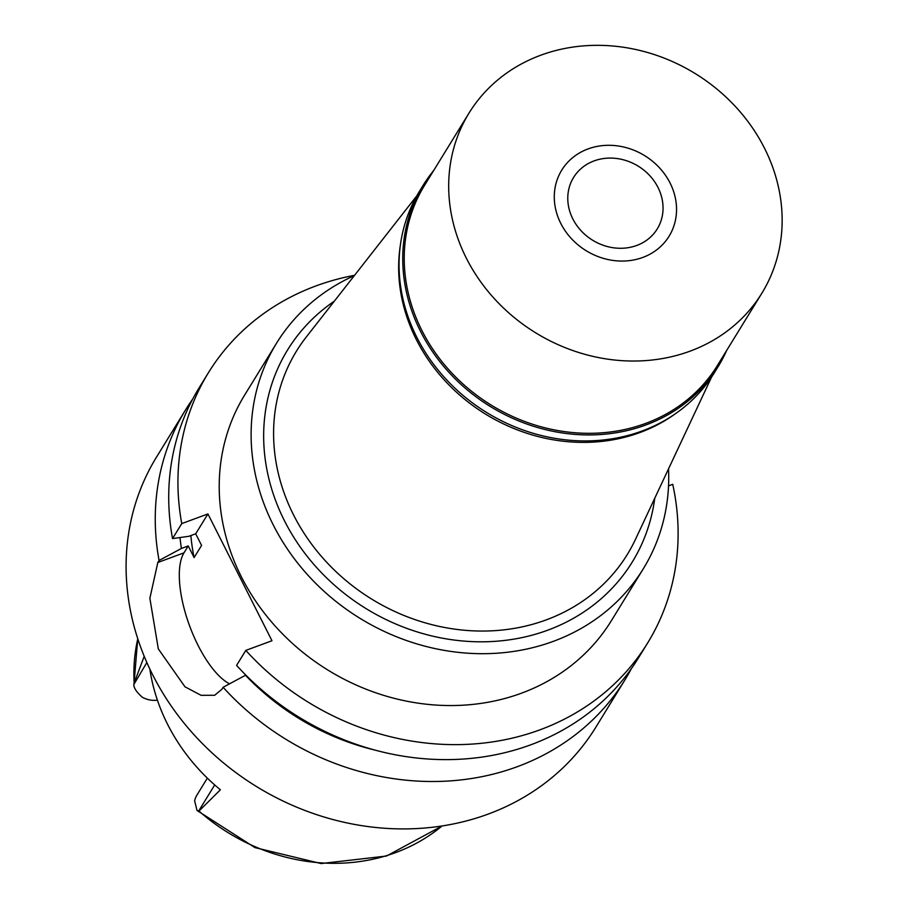 <?xml version="1.0" encoding="UTF-8"?>
<svg xmlns="http://www.w3.org/2000/svg" width="909" height="909" viewBox="0 0 909 909"><rect width="100%" height="100%" fill="white"/><g stroke="black" fill="none" stroke-linecap="round" stroke-linejoin="round"><path stroke-width="1.36" d="M144.213 656.309L133.987 683.443C133.191 687.056 135.964 691.647 142.293 697.226A22.918 20.293 31.6 0 0 157.405 700.157M207.354 778.127L196.912 795.114A22.918 20.293 31.6 0 0 194.628 800.818L197.014 810.464L198.98 811.055L220.398 789.785A190.038 168.256 31.6 0 1 149.837 669.024M146.86 662.513L133.987 684.261L137.759 638.72M190.845 535.583A225.114 199.31 31.6 0 0 194.106 557.569L188.231 545.934L181.414 548.457L159.075 560.478A257.861 228.307 -148.4 0 1 185.709 409.641L156.553 457.034A257.861 228.307 31.6 0 0 196.378 737.301A257.861 228.307 31.6 0 0 488.292 814.044A257.861 228.307 31.6 0 0 595.838 727.211L624.983 679.818A257.861 228.307 -148.4 0 1 517.437 766.639A257.861 228.307 -148.4 0 1 223.125 687.284L245.475 675.262A236.556 209.445 -148.4 0 0 374.94 750.084M631.369 668.66A257.861 228.307 -148.4 0 1 624.983 679.818M181.414 548.457A236.556 209.445 -148.4 0 1 180.005 537.549M668.535 485.883L672.728 484.327A257.861 228.307 -148.4 0 1 647.663 642.947A257.861 228.307 -148.4 0 1 540.116 729.768A257.861 228.307 -148.4 0 1 245.805 650.401L271.973 640.743L207.922 513.937L181.755 523.595A257.861 228.307 -148.4 0 1 208.388 372.77A257.861 228.307 -148.4 0 1 315.934 285.937A257.861 228.307 -148.4 0 1 354.567 275.313M276.541 343.204L244.646 395.063A215.285 190.617 31.6 0 0 277.893 629.062A215.285 190.617 31.6 0 0 521.618 693.135A215.285 190.617 31.6 0 0 611.405 620.642L643.299 568.784A215.285 190.617 -148.4 0 1 553.513 641.277A215.285 190.617 -148.4 0 1 309.787 577.204A215.285 190.617 -148.4 0 1 276.541 343.204A215.285 190.617 -148.4 0 1 354.34 275.62M208.388 372.77L199.173 387.745A257.861 228.307 31.6 0 0 172.54 538.582L181.755 523.595M194.106 557.569L201.582 545.423L195.708 533.788L207.922 513.937M195.708 533.788L188.89 536.299L172.54 538.582M229.545 683.829A73.674 28.122 69.7 0 1 198.082 645.401A73.674 28.122 69.7 0 1 183.993 552.831L188.231 545.934M647.663 642.947L638.448 657.923A257.861 228.307 31.6 0 1 530.901 744.755A257.861 228.307 31.6 0 1 236.59 665.388L245.805 650.401M159.075 560.478L157.825 562.489L149.871 598.281L158.325 648.912L184.97 686.806L201.094 695.317L214.604 695.294L221.887 689.306L223.125 687.284M185.709 409.641A257.861 228.307 -148.4 0 1 192.788 398.915M668.535 468.862A215.285 190.617 -148.4 0 1 643.299 568.784M334.33 301.174A202.355 179.164 31.6 0 0 295.709 540.332A202.355 179.164 31.6 0 0 547.888 630.142A202.355 179.164 31.6 0 0 654.753 498.246M416.788 195.844L306.344 336.921A194.174 171.915 -148.4 0 0 320.138 554.899A194.174 171.915 -148.4 0 0 546.32 619.858A194.174 171.915 31.6 0 0 635.471 539.355L711.554 377.133M674.842 414.118A171.903 152.201 -148.4 0 1 640.106 432.479A171.903 152.201 -148.4 0 1 467.908 401.858A171.903 152.201 -148.4 0 1 400.346 245.294M594.066 160.916A49.12 43.484 31.6 0 0 573.579 177.448A49.12 43.484 31.6 0 0 581.158 230.829A49.12 43.484 31.6 0 0 636.766 245.453A49.12 43.484 31.6 0 0 657.252 228.909A49.12 43.484 31.6 0 0 649.662 175.528A49.12 43.484 31.6 0 0 594.066 160.916M642.811 257.429A63.028 55.813 -148.4 0 1 560.762 223.375A63.028 55.813 -148.4 0 1 588.009 148.94A63.028 55.813 -148.4 0 1 596.986 146.429A63.028 55.813 -148.4 0 1 674.376 194.026A63.028 55.813 -148.4 0 1 642.811 257.429A63.028 55.813 31.6 0 0 674.376 194.026A63.028 55.813 31.6 0 0 596.986 146.429A63.028 55.813 31.6 0 0 588.009 148.94A63.028 55.813 31.6 0 0 560.762 223.375A63.028 55.813 31.6 0 0 642.811 257.429M726.632 350.488A173.13 153.291 -148.4 0 1 718.133 366.645A173.13 153.291 -148.4 0 1 645.924 424.946A173.13 153.291 -148.4 0 1 449.921 373.417A173.13 153.291 -148.4 0 1 423.185 185.243A173.13 153.291 -148.4 0 1 433.775 170.369M468.987 113.125L424.526 185.402A171.903 152.201 31.6 0 0 451.08 372.247A171.903 152.201 31.6 0 0 645.685 423.401A171.903 152.201 31.6 0 0 717.383 365.52L761.844 293.243A171.903 152.201 -148.4 0 1 690.147 351.124A171.903 152.201 -148.4 0 1 495.541 299.959A171.903 152.201 -148.4 0 1 468.987 113.125A171.903 152.201 -148.4 0 1 540.685 55.244A171.903 152.201 -148.4 0 1 735.29 106.398A171.903 152.201 -148.4 0 1 761.844 293.243M423.185 185.243L419.503 191.242A173.13 153.291 31.6 0 0 446.239 379.417A173.13 153.291 31.6 0 0 642.231 430.946A173.13 153.291 31.6 0 0 714.44 372.645L718.133 366.645M198.98 811.055A186.413 165.052 31.6 0 0 395.71 852.574A186.413 165.052 31.6 0 0 442.069 825.963M214.717 784.944L198.537 811.237M137.793 638.811A186.413 165.052 31.6 0 0 134.134 682.682M157.825 562.489L183.993 552.831M442.16 825.94L386.473 856.039L321.093 863.55L254.963 847.608L197.014 810.464"/></g></svg>
